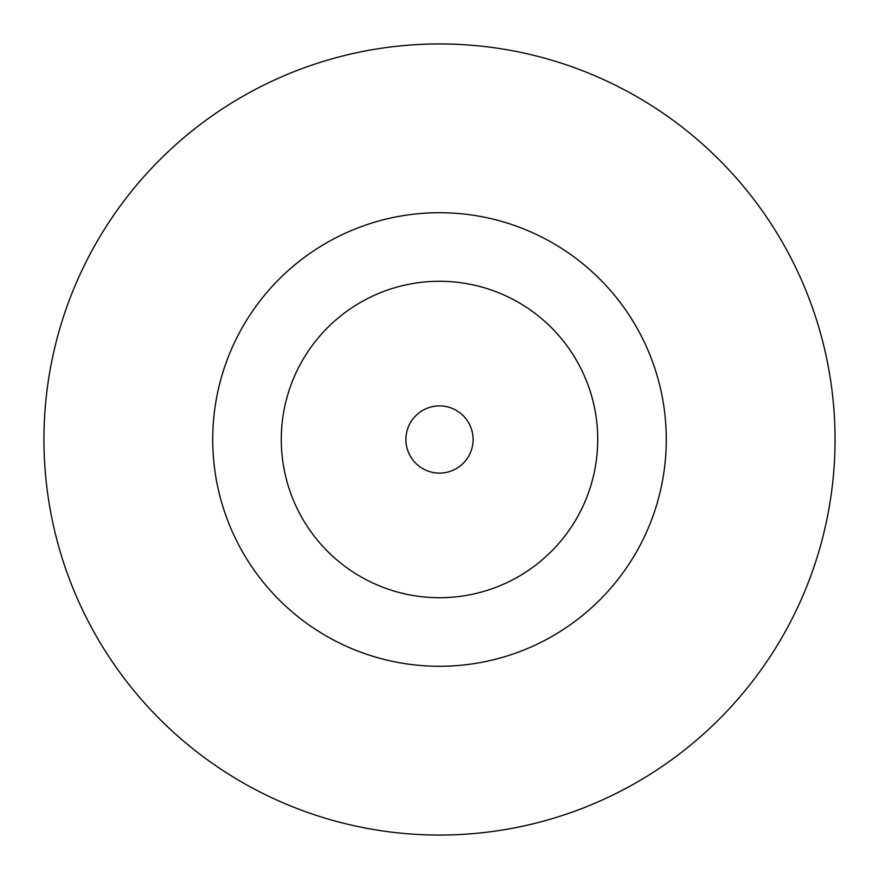 <?xml version="1.0" encoding="UTF-8"?>
<svg xmlns="http://www.w3.org/2000/svg" width="879" height="879" viewBox="0 0 879 879"><rect width="100%" height="100%" fill="white"/><g stroke="black" fill="none" stroke-linecap="round" stroke-linejoin="round"><path stroke-width="1.32" d="M439.5 835.05A395.55 395.55 0 0 1 43.95 439.5A395.55 395.55 0 0 1 439.5 43.95A395.55 395.55 0 0 1 835.05 439.5A395.55 395.55 0 0 1 439.5 835.05M439.5 666.282A226.782 226.782 0 0 1 212.718 439.5A226.782 226.782 0 0 1 439.5 212.718A226.782 226.782 0 0 1 666.282 439.5A226.782 226.782 0 0 1 439.5 666.282M439.5 597.72A158.22 158.22 0 0 1 281.28 439.5A158.22 158.22 0 0 1 439.5 281.28A158.22 158.22 0 0 1 597.72 439.5A158.22 158.22 0 0 1 439.5 597.72M439.5 473.1A33.6 33.6 0 0 1 405.9 439.5A33.6 33.6 0 0 1 439.5 405.9A33.6 33.6 0 0 1 473.1 439.5A33.6 33.6 0 0 1 439.5 473.1"/></g></svg>
